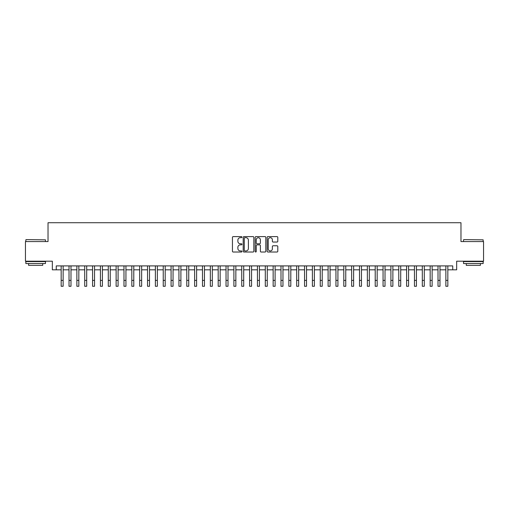 <?xml version="1.0" encoding="UTF-8"?>
<svg xmlns="http://www.w3.org/2000/svg" width="509" height="509" viewBox="0 0 509 509"><rect width="100%" height="100%" fill="white"/><g stroke="black" fill="none" stroke-linecap="round" stroke-linejoin="round"><path stroke-width="0.76" d="M241.94 237.149A0.541 0.541 0 0 0 241.4 236.609L233.211 236.609A0.77 0.77 0 0 0 232.441 237.379L232.441 251.249A0.77 0.77 0 0 0 233.211 252.019L241.4 252.019A0.541 0.541 0 0 0 241.94 251.478A0.541 0.541 0 0 0 241.4 250.943L240.337 250.943A2.469 2.469 0 0 1 237.875 248.475L237.875 247.317A2.469 2.469 0 0 1 240.337 244.854L241.4 244.854A0.541 0.541 0 0 0 241.94 244.314A0.541 0.541 0 0 0 241.4 243.773L240.337 243.773A2.469 2.469 0 0 1 237.875 241.311L237.875 240.153A2.469 2.469 0 0 1 240.337 237.684L241.4 237.684A0.541 0.541 0 0 0 241.94 237.149M277.023 242.042A0.77 0.77 0 0 0 277.793 241.272L277.793 237.379A0.77 0.77 0 0 0 277.023 236.609L267.925 236.609A0.77 0.77 0 0 0 267.155 237.379L267.155 251.249A0.77 0.77 0 0 0 267.925 252.019L277.023 252.019A0.77 0.77 0 0 0 277.793 251.249L277.793 246.547A0.77 0.77 0 0 0 277.023 245.777L273.129 245.777A0.77 0.77 0 0 0 272.36 246.547L272.36 248.882A2.061 2.061 0 0 1 270.298 250.943A2.061 2.061 0 0 1 268.237 248.882L268.237 239.745A2.061 2.061 0 0 1 270.298 237.684A2.061 2.061 0 0 1 272.36 239.745L272.36 241.272A0.77 0.77 0 0 0 273.129 242.042L277.023 242.042M56.264 269.827L56.264 265.902L452.736 265.902L452.736 269.827L456.662 269.827L456.662 261.193L483.55 261.193L483.55 241.565L460.976 241.565L460.976 222.726L48.024 222.726L48.024 241.565L25.45 241.565L25.45 261.193L52.338 261.193L52.338 269.827L61.169 269.827M253.826 237.379A0.77 0.77 0 0 0 253.056 236.609L243.964 236.609A0.77 0.77 0 0 0 243.194 237.379L243.194 251.249A0.77 0.77 0 0 0 243.964 252.019L253.056 252.019A0.77 0.77 0 0 0 253.826 251.249L253.826 237.379M255.944 236.609L265.036 236.609A0.77 0.77 0 0 1 265.806 237.379L265.806 251.249A0.77 0.77 0 0 1 265.036 252.019L261.149 252.019A0.77 0.77 0 0 1 260.379 251.249L260.379 245.624A0.77 0.77 0 0 0 259.603 244.854L257.026 244.854A0.77 0.77 0 0 0 256.256 245.624L256.256 251.478A0.541 0.541 0 0 1 255.715 252.019A0.541 0.541 0 0 1 255.174 251.478L255.174 237.379A0.77 0.77 0 0 1 255.944 236.609M63.135 269.827L69.02 269.827M70.986 269.827L76.872 269.827M78.838 269.827L84.723 269.827M86.689 269.827L92.574 269.827M94.54 269.827L100.426 269.827M102.392 269.827L108.277 269.827M110.237 269.827L116.128 269.827M118.088 269.827L123.98 269.827M125.939 269.827L131.831 269.827M133.791 269.827L139.682 269.827M141.642 269.827L147.534 269.827M149.493 269.827L155.385 269.827M157.345 269.827L163.236 269.827M165.196 269.827L171.081 269.827M173.047 269.827L178.933 269.827M180.899 269.827L186.784 269.827M188.75 269.827L194.635 269.827M196.601 269.827L202.487 269.827M204.453 269.827L210.338 269.827M212.304 269.827L218.189 269.827M220.155 269.827L226.041 269.827M228 269.827L233.892 269.827M235.852 269.827L241.743 269.827M243.703 269.827L249.595 269.827M251.554 269.827L257.446 269.827M259.405 269.827L265.297 269.827M267.257 269.827L273.148 269.827M275.108 269.827L281 269.827M282.959 269.827L288.845 269.827M290.811 269.827L296.696 269.827M298.662 269.827L304.547 269.827M306.513 269.827L312.399 269.827M314.365 269.827L320.25 269.827M322.216 269.827L328.101 269.827M330.067 269.827L335.953 269.827M337.919 269.827L343.804 269.827M345.764 269.827L351.655 269.827M353.615 269.827L359.507 269.827M361.466 269.827L367.358 269.827M369.318 269.827L375.209 269.827M377.169 269.827L383.061 269.827M385.02 269.827L390.912 269.827M392.872 269.827L398.763 269.827M400.723 269.827L406.608 269.827M408.574 269.827L414.46 269.827M416.426 269.827L422.311 269.827M424.277 269.827L430.162 269.827M432.128 269.827L438.014 269.827M439.98 269.827L445.865 269.827M447.831 269.827L452.736 269.827M244.81 237.684A0.541 0.541 0 0 0 244.269 238.225L244.269 250.403A0.541 0.541 0 0 0 244.81 250.943L245.93 250.943A2.469 2.469 0 0 0 248.392 248.475L248.392 240.153A2.469 2.469 0 0 0 245.93 237.684L244.81 237.684M260.379 239.784A2.061 2.061 0 0 0 258.317 237.722A2.061 2.061 0 0 0 256.256 239.784L256.256 243.003A0.77 0.77 0 0 0 257.026 243.773L259.603 243.773A0.77 0.77 0 0 0 260.379 243.003L260.379 239.784M61.169 280.389L63.135 280.389L63.135 286.274L61.169 286.274L61.169 265.902M63.135 280.389L63.135 265.902M26.08 239.605L45.473 239.841L26.08 239.605M35.655 263.547L25.844 263.547L25.844 261.588L45.473 261.588L45.473 263.547L35.655 263.547M42.724 263.547L42.724 265.354L28.593 265.354L28.593 263.547M463.763 239.605L483.156 239.841L463.763 239.605M473.345 263.547L463.527 263.547L463.527 261.588L483.156 261.588L483.156 263.547L473.345 263.547M480.407 263.547L480.407 265.354L466.276 265.354L466.276 263.547M69.02 280.389L70.986 280.389L70.986 286.274L69.02 286.274L69.02 265.902M70.986 280.389L70.986 265.902M76.872 280.389L78.838 280.389L78.838 286.274L76.872 286.274L76.872 265.902M78.838 280.389L78.838 265.902M84.723 280.389L86.689 280.389L86.689 286.274L84.723 286.274L84.723 265.902M86.689 280.389L86.689 265.902M92.574 280.389L94.54 280.389L94.54 286.274L92.574 286.274L92.574 265.902M94.54 280.389L94.54 265.902M100.426 280.389L102.392 280.389L102.392 286.274L100.426 286.274L100.426 265.902M102.392 280.389L102.392 265.902M108.277 280.389L110.237 280.389L110.237 286.274L108.277 286.274L108.277 265.902M110.237 280.389L110.237 265.902M116.128 280.389L118.088 280.389L118.088 286.274L116.128 286.274L116.128 265.902M118.088 280.389L118.088 265.902M123.98 280.389L125.939 280.389L125.939 286.274L123.98 286.274L123.98 265.902M125.939 280.389L125.939 265.902M131.831 280.389L133.791 280.389L133.791 286.274L131.831 286.274L131.831 265.902M133.791 280.389L133.791 265.902M139.682 280.389L141.642 280.389L141.642 286.274L139.682 286.274L139.682 265.902M141.642 280.389L141.642 265.902M147.534 280.389L149.493 280.389L149.493 286.274L147.534 286.274L147.534 265.902M149.493 280.389L149.493 265.902M155.385 280.389L157.345 280.389L157.345 286.274L155.385 286.274L155.385 265.902M157.345 280.389L157.345 265.902M163.236 280.389L165.196 280.389L165.196 286.274L163.236 286.274L163.236 265.902M165.196 280.389L165.196 265.902M171.081 280.389L173.047 280.389L173.047 286.274L171.081 286.274L171.081 265.902M173.047 280.389L173.047 265.902M178.933 280.389L180.899 280.389L180.899 286.274L178.933 286.274L178.933 265.902M180.899 280.389L180.899 265.902M186.784 280.389L188.75 280.389L188.75 286.274L186.784 286.274L186.784 265.902M188.75 280.389L188.75 265.902M194.635 280.389L196.601 280.389L196.601 286.274L194.635 286.274L194.635 265.902M196.601 280.389L196.601 265.902M202.487 280.389L204.453 280.389L204.453 286.274L202.487 286.274L202.487 265.902M204.453 280.389L204.453 265.902M210.338 280.389L212.304 280.389L212.304 286.274L210.338 286.274L210.338 265.902M212.304 280.389L212.304 265.902M218.189 280.389L220.155 280.389L220.155 286.274L218.189 286.274L218.189 265.902M220.155 280.389L220.155 265.902M226.041 280.389L228 280.389L228 286.274L226.041 286.274L226.041 265.902M228 280.389L228 265.902M233.892 280.389L235.852 280.389L235.852 286.274L233.892 286.274L233.892 265.902M235.852 280.389L235.852 265.902M241.743 280.389L243.703 280.389L243.703 286.274L241.743 286.274L241.743 265.902M243.703 280.389L243.703 265.902M249.595 280.389L251.554 280.389L251.554 286.274L249.595 286.274L249.595 265.902M251.554 280.389L251.554 265.902M257.446 280.389L259.405 280.389L259.405 286.274L257.446 286.274L257.446 265.902M259.405 280.389L259.405 265.902M265.297 280.389L267.257 280.389L267.257 286.274L265.297 286.274L265.297 265.902M267.257 280.389L267.257 265.902M273.148 280.389L275.108 280.389L275.108 286.274L273.148 286.274L273.148 265.902M275.108 280.389L275.108 265.902M281 280.389L282.959 280.389L282.959 286.274L281 286.274L281 265.902M282.959 280.389L282.959 265.902M288.845 280.389L290.811 280.389L290.811 286.274L288.845 286.274L288.845 265.902M290.811 280.389L290.811 265.902M296.696 280.389L298.662 280.389L298.662 286.274L296.696 286.274L296.696 265.902M298.662 280.389L298.662 265.902M304.547 280.389L306.513 280.389L306.513 286.274L304.547 286.274L304.547 265.902M306.513 280.389L306.513 265.902M312.399 280.389L314.365 280.389L314.365 286.274L312.399 286.274L312.399 265.902M314.365 280.389L314.365 265.902M320.25 280.389L322.216 280.389L322.216 286.274L320.25 286.274L320.25 265.902M322.216 280.389L322.216 265.902M328.101 280.389L330.067 280.389L330.067 286.274L328.101 286.274L328.101 265.902M330.067 280.389L330.067 265.902M335.953 280.389L337.919 280.389L337.919 286.274L335.953 286.274L335.953 265.902M337.919 280.389L337.919 265.902M343.804 280.389L345.764 280.389L345.764 286.274L343.804 286.274L343.804 265.902M345.764 280.389L345.764 265.902M351.655 280.389L353.615 280.389L353.615 286.274L351.655 286.274L351.655 265.902M353.615 280.389L353.615 265.902M359.507 280.389L361.466 280.389L361.466 286.274L359.507 286.274L359.507 265.902M361.466 280.389L361.466 265.902M367.358 280.389L369.318 280.389L369.318 286.274L367.358 286.274L367.358 265.902M369.318 280.389L369.318 265.902M375.209 280.389L377.169 280.389L377.169 286.274L375.209 286.274L375.209 265.902M377.169 280.389L377.169 265.902M383.061 280.389L385.02 280.389L385.02 286.274L383.061 286.274L383.061 265.902M385.02 280.389L385.02 265.902M390.912 280.389L392.872 280.389L392.872 286.274L390.912 286.274L390.912 265.902M392.872 280.389L392.872 265.902M398.763 280.389L400.723 280.389L400.723 286.274L398.763 286.274L398.763 265.902M400.723 280.389L400.723 265.902M406.608 280.389L408.574 280.389L408.574 286.274L406.608 286.274L406.608 265.902M408.574 280.389L408.574 265.902M414.46 280.389L416.426 280.389L416.426 286.274L414.46 286.274L414.46 265.902M416.426 280.389L416.426 265.902M422.311 280.389L424.277 280.389L424.277 286.274L422.311 286.274L422.311 265.902M424.277 280.389L424.277 265.902M430.162 280.389L432.128 280.389L432.128 286.274L430.162 286.274L430.162 265.902M432.128 280.389L432.128 265.902M438.014 280.389L439.98 280.389L439.98 286.274L438.014 286.274L438.014 265.902M439.98 280.389L439.98 265.902M445.865 280.389L447.831 280.389L447.831 286.274L445.865 286.274L445.865 265.902M447.831 280.389L447.831 265.902M25.844 241.565L25.844 239.841M30.317 261.588L30.317 261.193M40.994 261.588L40.994 261.193M45.473 241.565L45.473 239.841M463.527 241.565L463.527 239.841M468.006 261.588L468.006 261.193M478.683 261.588L478.683 261.193M483.156 241.565L483.156 239.841"/></g></svg>
